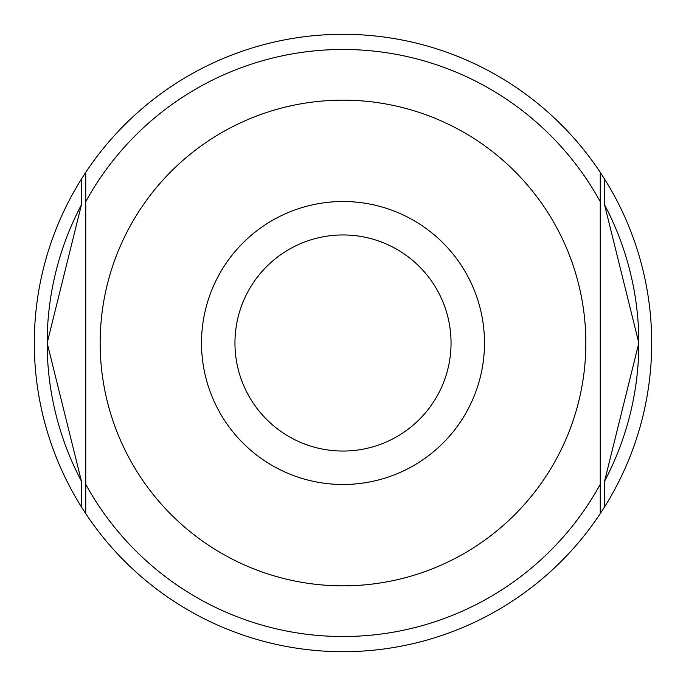 <?xml version="1.0" encoding="UTF-8"?>
<svg xmlns="http://www.w3.org/2000/svg" width="686" height="686" viewBox="0 0 686 686"><rect width="100%" height="100%" fill="white"/><g stroke="black" fill="none" stroke-linecap="round" stroke-linejoin="round"><path stroke-width="1.03" d="M81.437 204.788A295.838 295.838 0 0 0 47.163 343L81.437 204.788L81.437 179.055A308.7 308.7 0 0 0 81.437 506.945L81.437 481.212L47.163 343A295.838 295.838 0 0 0 81.437 481.212M604.563 481.212A295.838 295.838 0 0 0 638.837 343L604.563 481.212L604.563 506.945A308.7 308.7 0 0 0 604.563 179.055L604.563 204.788L638.837 343A295.838 295.838 0 0 0 604.563 204.788M604.563 506.945L600.25 513.643L600.25 172.358L604.563 179.055M85.75 484.333A293.514 293.514 0 0 0 600.25 484.333L600.25 513.643A308.7 308.7 0 0 1 85.75 513.643L85.75 172.358L85.75 513.643L81.437 506.945M81.437 179.055L85.75 172.358A308.7 308.7 0 0 1 600.25 172.358L600.25 201.667A293.514 293.514 0 0 0 85.75 201.667M600.25 484.333L600.25 201.667M484.488 343A141.488 141.488 0 0 0 343 201.513A141.488 141.488 0 0 0 201.513 343A141.488 141.488 0 0 0 343 484.488A141.488 141.488 0 0 0 484.488 343M234.955 343A108.045 108.045 0 0 0 343 451.045A108.045 108.045 0 0 0 451.045 343A108.045 108.045 0 0 0 343 234.955A108.045 108.045 0 0 0 234.955 343M100.156 343A242.844 242.844 0 0 0 343 585.844A242.844 242.844 0 0 0 585.844 343A242.844 242.844 0 0 0 343 100.156A242.844 242.844 0 0 0 100.156 343"/></g></svg>
